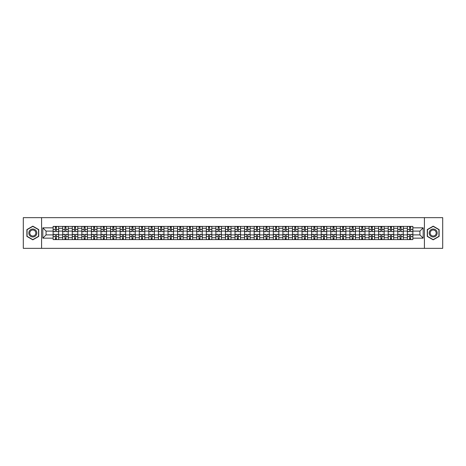<?xml version="1.0" encoding="UTF-8"?>
<svg xmlns="http://www.w3.org/2000/svg" width="466" height="466" viewBox="0 0 466 466"><rect width="100%" height="100%" fill="white"/><g stroke="black" fill="none" stroke-linecap="round" stroke-linejoin="round"><path stroke-width="0.7" d="M424.41 248.343L442.7 248.343L442.7 217.657L23.3 217.657L23.3 248.343L424.41 248.343L424.41 217.657M62.7 239.6L62.7 228.276L58.646 228.276L58.646 239.6M58.646 228.276L58.646 226.4M62.7 228.276L62.7 226.4M68.222 226.4L68.222 239.6M72.271 239.6L72.271 226.4M77.799 226.4L77.799 239.6M81.847 239.6L81.847 226.4M87.369 226.4L87.369 239.6M91.418 239.6L91.418 226.4M96.945 226.4L96.945 239.6M100.994 239.6L100.994 226.4M106.516 226.4L106.516 239.6M110.57 239.6L110.57 226.4M116.092 226.4L116.092 239.6M120.141 239.6L120.141 226.4M125.663 226.4L125.663 239.6M129.717 239.6L129.717 226.4M135.239 226.4L135.239 239.6M139.287 239.6L139.287 226.4M144.81 226.4L144.81 239.6M148.864 239.6L148.864 226.4M154.386 226.4L154.386 239.6M158.434 239.6L158.434 226.4M163.956 226.4L163.956 239.6M168.01 239.6L168.01 226.4M173.533 226.4L173.533 239.6M177.581 239.6L177.581 226.4M183.109 226.4L183.109 239.6M187.157 239.6L187.157 226.4M192.679 226.4L192.679 239.6M196.728 239.6L196.728 226.4M202.256 226.4L202.256 239.6M206.304 239.6L206.304 226.4M211.826 226.4L211.826 239.6M215.88 239.6L215.88 226.4M221.402 226.4L221.402 239.6M225.451 239.6L225.451 226.4M230.973 226.4L230.973 239.6M235.027 239.6L235.027 226.4M240.549 226.4L240.549 239.6M244.598 239.6L244.598 226.4M250.12 226.4L250.12 239.6M254.174 239.6L254.174 226.4M259.696 226.4L259.696 239.6M263.744 239.6L263.744 226.4M269.272 226.4L269.272 239.6M273.321 239.6L273.321 226.4M278.843 226.4L278.843 239.6M282.891 239.6L282.891 226.4M288.419 226.4L288.419 239.6M292.467 239.6L292.467 226.4M297.99 226.4L297.99 239.6M302.044 239.6L302.044 226.4M307.566 226.4L307.566 239.6M311.614 239.6L311.614 226.4M317.136 226.4L317.136 239.6M321.19 239.6L321.19 226.4M326.713 226.4L326.713 239.6M330.761 239.6L330.761 226.4M336.283 226.4L336.283 239.6M340.337 239.6L340.337 226.4M345.859 226.4L345.859 239.6M349.908 239.6L349.908 226.4M355.43 226.4L355.43 239.6M359.484 239.6L359.484 226.4M365.006 226.4L365.006 239.6M369.055 239.6L369.055 226.4M374.582 226.4L374.582 239.6M378.631 239.6L378.631 226.4M384.153 226.4L384.153 239.6M388.201 239.6L388.201 226.4M393.729 226.4L393.729 239.6M397.778 239.6L397.778 226.4M403.3 226.4L403.3 239.6M407.354 239.6L407.354 226.4M407.354 234.905L403.3 234.905M397.778 234.905L393.729 234.905M388.201 234.905L384.153 234.905M378.631 234.905L374.582 234.905M369.055 234.905L365.006 234.905M359.484 234.905L355.43 234.905M349.908 234.905L345.859 234.905M340.337 234.905L336.283 234.905M330.761 234.905L326.713 234.905M321.19 234.905L317.136 234.905M311.614 234.905L307.566 234.905M302.044 234.905L297.99 234.905M292.467 234.905L288.419 234.905M282.891 234.905L278.843 234.905M273.321 234.905L269.272 234.905M263.744 234.905L259.696 234.905M254.174 234.905L250.12 234.905M244.598 234.905L240.549 234.905M235.027 234.905L230.973 234.905M225.451 234.905L221.402 234.905M215.88 234.905L211.826 234.905M206.304 234.905L202.256 234.905M196.728 234.905L192.679 234.905M187.157 234.905L183.109 234.905M177.581 234.905L173.533 234.905M168.01 234.905L163.956 234.905M158.434 234.905L154.386 234.905M148.864 234.905L144.81 234.905M139.287 234.905L135.239 234.905M129.717 234.905L125.663 234.905M120.141 234.905L116.092 234.905M110.57 234.905L106.516 234.905M100.994 234.905L96.945 234.905M91.418 234.905L87.369 234.905M81.847 234.905L77.799 234.905M72.271 234.905L68.222 234.905M62.7 234.905L58.646 234.905M407.354 231.095L403.3 231.095M397.778 231.095L393.729 231.095M388.201 231.095L384.153 231.095M378.631 231.095L374.582 231.095M369.055 231.095L365.006 231.095M359.484 231.095L355.43 231.095M349.908 231.095L345.859 231.095M340.337 231.095L336.283 231.095M330.761 231.095L326.713 231.095M321.19 231.095L317.136 231.095M311.614 231.095L307.566 231.095M302.044 231.095L297.99 231.095M292.467 231.095L288.419 231.095M282.891 231.095L278.843 231.095M273.321 231.095L269.272 231.095M263.744 231.095L259.696 231.095M254.174 231.095L250.12 231.095M244.598 231.095L240.549 231.095M235.027 231.095L230.973 231.095M225.451 231.095L221.402 231.095M215.88 231.095L211.826 231.095M206.304 231.095L202.256 231.095M196.728 231.095L192.679 231.095M187.157 231.095L183.109 231.095M177.581 231.095L173.533 231.095M168.01 231.095L163.956 231.095M158.434 231.095L154.386 231.095M148.864 231.095L144.81 231.095M139.287 231.095L135.239 231.095M129.717 231.095L125.663 231.095M120.141 231.095L116.092 231.095M110.57 231.095L106.516 231.095M100.994 231.095L96.945 231.095M91.418 231.095L87.369 231.095M81.847 231.095L77.799 231.095M72.271 231.095L68.222 231.095M62.7 231.095L58.646 231.095M46.07 234.905L53.124 234.905L53.124 231.095L46.07 231.095L46.07 234.905L42.814 238.155L42.814 227.845L53.124 227.845L53.124 231.095M412.876 231.095L412.876 234.905L419.93 234.905L419.93 231.095L412.876 231.095L412.876 226.4L53.124 226.4L53.124 227.845M412.876 227.845L423.186 227.845L423.186 238.155L412.876 238.155L412.876 234.905M53.124 234.905L53.124 239.6L412.876 239.6L412.876 238.155M53.124 238.155L42.814 238.155M41.591 248.343L41.591 217.657M38.736 229.581L32.812 226.161L26.888 229.581L26.888 236.419L32.812 239.839L38.736 236.419L38.736 229.581M439.112 229.581L433.188 226.161L427.264 229.581L427.264 236.419L433.188 239.839L439.112 236.419L439.112 229.581M56.409 238.679L55.367 238.679M55.367 227.321L56.409 227.321M65.98 238.679L64.937 238.679M64.937 227.321L65.98 227.321M75.556 238.679L74.513 238.679M74.513 227.321L75.556 227.321M85.132 238.679L84.084 238.679M84.084 227.321L85.132 227.321M94.703 238.679L93.66 238.679M93.66 227.321L94.703 227.321M104.279 238.679L103.236 238.679M103.236 227.321L104.279 227.321M113.85 238.679L112.807 238.679M112.807 227.321L113.85 227.321M123.426 238.679L122.383 238.679M122.383 227.321L123.426 227.321M132.996 238.679L131.954 238.679M131.954 227.321L132.996 227.321M142.573 238.679L141.53 238.679M141.53 227.321L142.573 227.321M152.143 238.679L151.1 238.679M151.1 227.321L152.143 227.321M161.719 238.679L160.677 238.679M160.677 227.321L161.719 227.321M171.29 238.679L170.247 238.679M170.247 227.321L171.29 227.321M180.866 238.679L179.824 238.679M179.824 227.321L180.866 227.321M190.443 238.679L189.394 238.679M189.394 227.321L190.443 227.321M200.013 238.679L198.97 238.679M198.97 227.321L200.013 227.321M209.589 238.679L208.547 238.679M208.547 227.321L209.589 227.321M219.16 238.679L218.117 238.679M218.117 227.321L219.16 227.321M228.736 238.679L227.693 238.679M227.693 227.321L228.736 227.321M238.307 238.679L237.264 238.679M237.264 227.321L238.307 227.321M247.883 238.679L246.84 238.679M246.84 227.321L247.883 227.321M257.453 238.679L256.411 238.679M256.411 227.321L257.453 227.321M267.03 238.679L265.987 238.679M265.987 227.321L267.03 227.321M276.606 238.679L275.557 238.679M275.557 227.321L276.606 227.321M286.176 238.679L285.134 238.679M285.134 227.321L286.176 227.321M295.753 238.679L294.71 238.679M294.71 227.321L295.753 227.321M305.323 238.679L304.281 238.679M304.281 227.321L305.323 227.321M314.9 238.679L313.857 238.679M313.857 227.321L314.9 227.321M324.47 238.679L323.427 238.679M323.427 227.321L324.47 227.321M334.046 238.679L333.004 238.679M333.004 227.321L334.046 227.321M343.617 238.679L342.574 238.679M342.574 227.321L343.617 227.321M353.193 238.679L352.15 238.679M352.15 227.321L353.193 227.321M362.764 238.679L361.721 238.679M361.721 227.321L362.764 227.321M372.34 238.679L371.297 238.679M371.297 227.321L372.34 227.321M381.916 238.679L380.868 238.679M380.868 227.321L381.916 227.321M391.487 238.679L390.444 238.679M390.444 227.321L391.487 227.321M401.063 238.679L400.02 238.679M400.02 227.321L401.063 227.321M410.633 238.679L409.591 238.679M409.591 227.321L410.633 227.321M42.814 227.845L46.07 231.095M419.93 234.905L423.186 238.155M419.93 231.095L423.186 227.845M56.409 231.55L58.617 231.678L56.409 231.678L56.409 226.464L58.617 226.464L57.394 226.464M58.617 231.55L58.617 226.464M55.367 227.262L56.409 227.262M54.382 226.464L53.159 226.464L53.159 231.678L55.367 231.678L55.367 226.464L54.475 226.464M53.159 226.464L57.301 226.464M55.367 234.322L55.367 239.536L53.159 239.536L53.159 234.322L55.367 234.322M56.409 238.738L55.367 238.738M54.475 239.536L58.617 239.536L58.617 234.322L56.409 234.322L56.409 239.536L57.301 239.536M65.98 231.55L68.193 231.678L65.98 231.678L65.98 226.464L68.193 226.464L66.964 226.464M68.193 231.55L68.193 226.464M64.937 227.262L65.98 227.262M63.959 226.464L62.729 226.464L62.729 231.678L64.937 231.678L64.937 226.464L64.052 226.464M62.729 226.464L66.871 226.464M75.556 231.55L77.764 231.678L75.556 231.678L75.556 226.464L77.764 226.464L76.541 226.464M77.764 231.55L77.764 226.464M74.513 227.262L75.556 227.262M73.529 226.464L72.306 226.464L72.306 231.678L74.513 231.678L74.513 226.464L73.622 226.464M72.306 226.464L76.447 226.464M29.358 234.992A3.99 3.99 0 0 0 34.804 236.454A3.99 3.99 0 0 0 36.266 231.008A3.99 3.99 0 0 0 30.82 229.546A3.99 3.99 0 0 0 29.358 234.992M30.197 234.509A3.017 3.017 0 0 0 34.321 235.615A3.017 3.017 0 0 0 35.428 231.491A3.017 3.017 0 0 0 31.304 230.385A3.017 3.017 0 0 0 30.197 234.509M32.812 226.377L38.55 229.686L38.55 236.314L32.812 239.623L27.075 236.314L27.075 229.686L32.812 226.377M429.734 234.992A3.99 3.99 0 0 0 435.18 236.454A3.99 3.99 0 0 0 436.642 231.008A3.99 3.99 0 0 0 431.196 229.546A3.99 3.99 0 0 0 429.734 234.992M430.572 234.509A3.017 3.017 0 0 0 434.696 235.615A3.017 3.017 0 0 0 435.803 231.491A3.017 3.017 0 0 0 431.679 230.385A3.017 3.017 0 0 0 430.572 234.509M433.188 226.377L438.925 229.686L438.925 236.314L433.188 239.623L427.45 236.314L427.45 229.686L433.188 226.377M64.937 234.322L64.937 239.536L62.729 239.536L62.729 234.322L64.937 234.322M65.98 238.738L64.937 238.738M64.052 239.536L68.193 239.536L68.193 234.322L65.98 234.322L65.98 239.536L66.871 239.536M74.513 234.322L74.513 239.536L72.306 239.536L72.306 234.322L74.513 234.322M75.556 238.738L74.513 238.738M73.622 239.536L77.764 239.536L77.764 234.322L75.556 234.322L75.556 239.536L76.447 239.536M85.132 231.55L87.34 231.678L85.132 231.678L85.132 226.464L87.34 226.464L86.111 226.464M87.34 231.55L87.34 226.464M84.084 227.262L85.132 227.262M83.105 226.464L81.876 226.464L81.876 231.678L84.084 231.678L84.084 226.464L83.198 226.464M81.876 226.464L86.018 226.464M94.703 231.55L96.911 231.678L94.703 231.678L94.703 226.464L96.911 226.464L95.687 226.464M96.911 231.55L96.911 226.464M93.66 227.262L94.703 227.262M92.676 226.464L91.453 226.464L91.453 231.678L93.66 231.678L93.66 226.464L92.769 226.464M91.453 226.464L95.594 226.464M104.279 231.55L106.487 231.678L104.279 231.678L104.279 226.464L106.487 226.464L105.258 226.464M106.487 231.55L106.487 226.464M103.236 227.262L104.279 227.262M102.252 226.464L101.023 226.464L101.023 231.678L103.236 231.678L103.236 226.464L102.345 226.464M101.023 226.464L105.165 226.464M84.084 234.322L84.084 239.536L81.876 239.536L81.876 234.322L84.084 234.322M85.132 238.738L84.084 238.738M83.198 239.536L87.34 239.536L87.34 234.322L85.132 234.322L85.132 239.536L86.018 239.536M93.66 234.322L93.66 239.536L91.453 239.536L91.453 234.322L93.66 234.322M94.703 238.738L93.66 238.738M92.769 239.536L96.911 239.536L96.911 234.322L94.703 234.322L94.703 239.536L95.594 239.536M103.236 234.322L103.236 239.536L101.023 239.536L101.023 234.322L103.236 234.322M104.279 238.738L103.236 238.738M102.345 239.536L106.487 239.536L106.487 234.322L104.279 234.322L104.279 239.536L105.165 239.536M113.85 231.55L116.057 231.678L113.85 231.678L113.85 226.464L116.057 226.464L114.834 226.464M116.057 231.55L116.057 226.464M112.807 227.262L113.85 227.262M111.828 226.464L110.599 226.464L110.599 231.678L112.807 231.678L112.807 226.464L111.916 226.464M110.599 226.464L114.741 226.464M112.807 234.322L112.807 239.536L110.599 239.536L110.599 234.322L112.807 234.322M113.85 238.738L112.807 238.738M111.916 239.536L116.057 239.536L116.057 234.322L113.85 234.322L113.85 239.536L114.741 239.536M123.426 231.55L125.634 231.678L123.426 231.678L123.426 226.464L125.634 226.464L124.405 226.464M125.634 231.55L125.634 226.464M122.383 227.262L123.426 227.262M121.399 226.464L120.17 226.464L120.17 231.678L122.383 231.678L122.383 226.464L121.492 226.464M120.17 226.464L124.317 226.464M122.383 234.322L122.383 239.536L120.17 239.536L120.17 234.322L122.383 234.322M123.426 238.738L122.383 238.738M121.492 239.536L125.634 239.536L125.634 234.322L123.426 234.322L123.426 239.536L124.317 239.536M132.996 231.55L135.21 231.678L132.996 231.678L132.996 226.464L135.21 226.464L133.981 226.464M135.21 231.55L135.21 226.464M131.954 227.262L132.996 227.262M130.975 226.464L129.746 226.464L129.746 231.678L131.954 231.678L131.954 226.464L131.062 226.464M129.746 226.464L133.888 226.464M131.954 234.322L131.954 239.536L129.746 239.536L129.746 234.322L131.954 234.322M132.996 238.738L131.954 238.738M131.062 239.536L135.21 239.536L135.21 234.322L132.996 234.322L132.996 239.536L133.888 239.536M142.573 231.55L144.78 231.678L142.573 231.678L142.573 226.464L144.78 226.464L143.551 226.464M144.78 231.55L144.78 226.464M141.53 227.262L142.573 227.262M140.546 226.464L139.317 226.464L139.317 231.678L141.53 231.678L141.53 226.464L140.639 226.464M139.317 226.464L143.464 226.464M141.53 234.322L141.53 239.536L139.317 239.536L139.317 234.322L141.53 234.322M142.573 238.738L141.53 238.738M140.639 239.536L144.78 239.536L144.78 234.322L142.573 234.322L142.573 239.536L143.464 239.536M152.143 231.55L154.357 231.678L152.143 231.678L152.143 226.464L154.357 226.464L153.128 226.464M154.357 231.55L154.357 226.464M151.1 227.262L152.143 227.262M150.122 226.464L148.893 226.464L148.893 231.678L151.1 231.678L151.1 226.464L150.215 226.464M148.893 226.464L153.034 226.464M151.1 234.322L151.1 239.536L148.893 239.536L148.893 234.322L151.1 234.322M152.143 238.738L151.1 238.738M150.215 239.536L154.357 239.536L154.357 234.322L152.143 234.322L152.143 239.536L153.034 239.536M161.719 231.55L163.927 231.678L161.719 231.678L161.719 226.464L163.927 226.464L162.704 226.464M163.927 231.55L163.927 226.464M160.677 227.262L161.719 227.262M159.692 226.464L158.469 226.464L158.469 231.678L160.677 231.678L160.677 226.464L159.786 226.464M158.469 226.464L162.611 226.464M160.677 234.322L160.677 239.536L158.469 239.536L158.469 234.322L160.677 234.322M161.719 238.738L160.677 238.738M159.786 239.536L163.927 239.536L163.927 234.322L161.719 234.322L161.719 239.536L162.611 239.536M171.29 231.55L173.503 231.678L171.29 231.678L171.29 226.464L173.503 226.464L172.274 226.464M173.503 231.55L173.503 226.464M170.247 227.262L171.29 227.262M169.269 226.464L168.04 226.464L168.04 231.678L170.247 231.678L170.247 226.464L169.362 226.464M168.04 226.464L172.181 226.464M170.247 234.322L170.247 239.536L168.04 239.536L168.04 234.322L170.247 234.322M171.29 238.738L170.247 238.738M169.362 239.536L173.503 239.536L173.503 234.322L171.29 234.322L171.29 239.536L172.181 239.536M180.866 231.55L183.074 231.678L180.866 231.678L180.866 226.464L183.074 226.464L181.851 226.464M183.074 231.55L183.074 226.464M179.824 227.262L180.866 227.262M178.839 226.464L177.616 226.464L177.616 231.678L179.824 231.678L179.824 226.464L178.932 226.464M177.616 226.464L181.757 226.464M179.824 234.322L179.824 239.536L177.616 239.536L177.616 234.322L179.824 234.322M180.866 238.738L179.824 238.738M178.932 239.536L183.074 239.536L183.074 234.322L180.866 234.322L180.866 239.536L181.757 239.536M190.443 231.55L192.65 231.678L190.443 231.678L190.443 226.464L192.65 226.464L191.421 226.464M192.65 231.55L192.65 226.464M189.394 227.262L190.443 227.262M188.415 226.464L187.186 226.464L187.186 231.678L189.394 231.678L189.394 226.464L188.509 226.464M187.186 226.464L191.328 226.464M189.394 234.322L189.394 239.536L187.186 239.536L187.186 234.322L189.394 234.322M190.443 238.738L189.394 238.738M188.509 239.536L192.65 239.536L192.65 234.322L190.443 234.322L190.443 239.536L191.328 239.536M200.013 231.55L202.221 231.678L200.013 231.678L200.013 226.464L202.221 226.464L200.997 226.464M202.221 231.55L202.221 226.464M198.97 227.262L200.013 227.262M197.986 226.464L196.763 226.464L196.763 231.678L198.97 231.678L198.97 226.464L198.079 226.464M196.763 226.464L200.904 226.464M198.97 234.322L198.97 239.536L196.763 239.536L196.763 234.322L198.97 234.322M200.013 238.738L198.97 238.738M198.079 239.536L202.221 239.536L202.221 234.322L200.013 234.322L200.013 239.536L200.904 239.536M209.589 231.55L211.797 231.678L209.589 231.678L209.589 226.464L211.797 226.464L210.568 226.464M211.797 231.55L211.797 226.464M208.547 227.262L209.589 227.262M207.562 226.464L206.333 226.464L206.333 231.678L208.547 231.678L208.547 226.464L207.655 226.464M206.333 226.464L210.475 226.464M208.547 234.322L208.547 239.536L206.333 239.536L206.333 234.322L208.547 234.322M209.589 238.738L208.547 238.738M207.655 239.536L211.797 239.536L211.797 234.322L209.589 234.322L209.589 239.536L210.475 239.536M219.16 231.55L221.373 231.678L219.16 231.678L219.16 226.464L221.373 226.464L220.144 226.464M221.373 231.55L221.373 226.464M218.117 227.262L219.16 227.262M217.139 226.464L215.909 226.464L215.909 231.678L218.117 231.678L218.117 226.464L217.226 226.464M215.909 226.464L220.051 226.464M218.117 234.322L218.117 239.536L215.909 239.536L215.909 234.322L218.117 234.322M219.16 238.738L218.117 238.738M217.226 239.536L221.373 239.536L221.373 234.322L219.16 234.322L219.16 239.536L220.051 239.536M228.736 231.55L230.944 231.678L228.736 231.678L228.736 226.464L230.944 226.464L229.715 226.464M230.944 231.55L230.944 226.464M227.693 227.262L228.736 227.262M226.709 226.464L225.48 226.464L225.48 231.678L227.693 231.678L227.693 226.464L226.802 226.464M225.48 226.464L229.627 226.464M227.693 234.322L227.693 239.536L225.48 239.536L225.48 234.322L227.693 234.322M228.736 238.738L227.693 238.738M226.802 239.536L230.944 239.536L230.944 234.322L228.736 234.322L228.736 239.536L229.627 239.536M238.307 231.55L240.52 231.678L238.307 231.678L238.307 226.464L240.52 226.464L239.291 226.464M240.52 231.55L240.52 226.464M237.264 227.262L238.307 227.262M236.285 226.464L235.056 226.464L235.056 231.678L237.264 231.678L237.264 226.464L236.373 226.464M235.056 226.464L239.198 226.464M237.264 234.322L237.264 239.536L235.056 239.536L235.056 234.322L237.264 234.322M238.307 238.738L237.264 238.738M236.373 239.536L240.52 239.536L240.52 234.322L238.307 234.322L238.307 239.536L239.198 239.536M247.883 231.55L250.091 231.678L247.883 231.678L247.883 226.464L250.091 226.464L248.861 226.464M250.091 231.55L250.091 226.464M246.84 227.262L247.883 227.262M245.856 226.464L244.627 226.464L244.627 231.678L246.84 231.678L246.84 226.464L245.949 226.464M244.627 226.464L248.774 226.464M246.84 234.322L246.84 239.536L244.627 239.536L244.627 234.322L246.84 234.322M247.883 238.738L246.84 238.738M245.949 239.536L250.091 239.536L250.091 234.322L247.883 234.322L247.883 239.536L248.774 239.536M257.453 231.55L259.667 231.678L257.453 231.678L257.453 226.464L259.667 226.464L258.438 226.464M259.667 231.55L259.667 226.464M256.411 227.262L257.453 227.262M255.432 226.464L254.203 226.464L254.203 231.678L256.411 231.678L256.411 226.464L255.525 226.464M254.203 226.464L258.345 226.464M256.411 234.322L256.411 239.536L254.203 239.536L254.203 234.322L256.411 234.322M257.453 238.738L256.411 238.738M255.525 239.536L259.667 239.536L259.667 234.322L257.453 234.322L257.453 239.536L258.345 239.536M267.03 231.55L269.237 231.678L267.03 231.678L267.03 226.464L269.237 226.464L268.014 226.464M269.237 231.55L269.237 226.464M265.987 227.262L267.03 227.262M265.003 226.464L263.779 226.464L263.779 231.678L265.987 231.678L265.987 226.464L265.096 226.464M263.779 226.464L267.921 226.464M265.987 234.322L265.987 239.536L263.779 239.536L263.779 234.322L265.987 234.322M267.03 238.738L265.987 238.738M265.096 239.536L269.237 239.536L269.237 234.322L267.03 234.322L267.03 239.536L267.921 239.536M276.606 231.55L278.814 231.678L276.606 231.678L276.606 226.464L278.814 226.464L277.585 226.464M278.814 231.55L278.814 226.464M275.557 227.262L276.606 227.262M274.579 226.464L273.35 226.464L273.35 231.678L275.557 231.678L275.557 226.464L274.672 226.464M273.35 226.464L277.491 226.464M275.557 234.322L275.557 239.536L273.35 239.536L273.35 234.322L275.557 234.322M276.606 238.738L275.557 238.738M274.672 239.536L278.814 239.536L278.814 234.322L276.606 234.322L276.606 239.536L277.491 239.536M286.176 231.55L288.384 231.678L286.176 231.678L286.176 226.464L288.384 226.464L287.161 226.464M288.384 231.55L288.384 226.464M285.134 227.262L286.176 227.262M284.149 226.464L282.926 226.464L282.926 231.678L285.134 231.678L285.134 226.464L284.243 226.464M282.926 226.464L287.068 226.464M285.134 234.322L285.134 239.536L282.926 239.536L282.926 234.322L285.134 234.322M286.176 238.738L285.134 238.738M284.243 239.536L288.384 239.536L288.384 234.322L286.176 234.322L286.176 239.536L287.068 239.536M295.753 231.55L297.96 231.678L295.753 231.678L295.753 226.464L297.96 226.464L296.731 226.464M297.96 231.55L297.96 226.464M294.71 227.262L295.753 227.262M293.726 226.464L292.497 226.464L292.497 231.678L294.71 231.678L294.71 226.464L293.819 226.464M292.497 226.464L296.638 226.464M294.71 234.322L294.71 239.536L292.497 239.536L292.497 234.322L294.71 234.322M295.753 238.738L294.71 238.738M293.819 239.536L297.96 239.536L297.96 234.322L295.753 234.322L295.753 239.536L296.638 239.536M305.323 231.55L307.531 231.678L305.323 231.678L305.323 226.464L307.531 226.464L306.308 226.464M307.531 231.55L307.531 226.464M304.281 227.262L305.323 227.262M303.296 226.464L302.073 226.464L302.073 231.678L304.281 231.678L304.281 226.464L303.389 226.464M302.073 226.464L306.214 226.464M304.281 234.322L304.281 239.536L302.073 239.536L302.073 234.322L304.281 234.322M305.323 238.738L304.281 238.738M303.389 239.536L307.531 239.536L307.531 234.322L305.323 234.322L305.323 239.536L306.214 239.536M314.9 231.55L317.107 231.678L314.9 231.678L314.9 226.464L317.107 226.464L315.878 226.464M317.107 231.55L317.107 226.464M313.857 227.262L314.9 227.262M312.872 226.464L311.643 226.464L311.643 231.678L313.857 231.678L313.857 226.464L312.966 226.464M311.643 226.464L315.785 226.464M313.857 234.322L313.857 239.536L311.643 239.536L311.643 234.322L313.857 234.322M314.9 238.738L313.857 238.738M312.966 239.536L317.107 239.536L317.107 234.322L314.9 234.322L314.9 239.536L315.785 239.536M324.47 231.55L326.683 231.678L324.47 231.678L324.47 226.464L326.683 226.464L325.454 226.464M326.683 231.55L326.683 226.464M323.427 227.262L324.47 227.262M322.449 226.464L321.22 226.464L321.22 231.678L323.427 231.678L323.427 226.464L322.536 226.464M321.22 226.464L325.361 226.464M323.427 234.322L323.427 239.536L321.22 239.536L321.22 234.322L323.427 234.322M324.47 238.738L323.427 238.738M322.536 239.536L326.683 239.536L326.683 234.322L324.47 234.322L324.47 239.536L325.361 239.536M334.046 231.55L336.254 231.678L334.046 231.678L334.046 226.464L336.254 226.464L335.025 226.464M336.254 231.55L336.254 226.464M333.004 227.262L334.046 227.262M332.019 226.464L330.79 226.464L330.79 231.678L333.004 231.678L333.004 226.464L332.112 226.464M330.79 226.464L334.938 226.464M333.004 234.322L333.004 239.536L330.79 239.536L330.79 234.322L333.004 234.322M334.046 238.738L333.004 238.738M332.112 239.536L336.254 239.536L336.254 234.322L334.046 234.322L334.046 239.536L334.938 239.536M343.617 231.55L345.83 231.678L343.617 231.678L343.617 226.464L345.83 226.464L344.601 226.464M345.83 231.55L345.83 226.464M342.574 227.262L343.617 227.262M341.595 226.464L340.366 226.464L340.366 231.678L342.574 231.678L342.574 226.464L341.683 226.464M340.366 226.464L344.508 226.464M342.574 234.322L342.574 239.536L340.366 239.536L340.366 234.322L342.574 234.322M343.617 238.738L342.574 238.738M341.683 239.536L345.83 239.536L345.83 234.322L343.617 234.322L343.617 239.536L344.508 239.536M353.193 231.55L355.401 231.678L353.193 231.678L353.193 226.464L355.401 226.464L354.172 226.464M355.401 231.55L355.401 226.464M352.15 227.262L353.193 227.262M351.166 226.464L349.943 226.464L349.943 231.678L352.15 231.678L352.15 226.464L351.259 226.464M349.943 226.464L354.084 226.464M352.15 234.322L352.15 239.536L349.943 239.536L349.943 234.322L352.15 234.322M353.193 238.738L352.15 238.738M351.259 239.536L355.401 239.536L355.401 234.322L353.193 234.322L353.193 239.536L354.084 239.536M362.764 231.55L364.977 231.678L362.764 231.678L362.764 226.464L364.977 226.464L363.748 226.464M364.977 231.55L364.977 226.464M361.721 227.262L362.764 227.262M360.742 226.464L359.513 226.464L359.513 231.678L361.721 231.678L361.721 226.464L360.835 226.464M359.513 226.464L363.655 226.464M361.721 234.322L361.721 239.536L359.513 239.536L359.513 234.322L361.721 234.322M362.764 238.738L361.721 238.738M360.835 239.536L364.977 239.536L364.977 234.322L362.764 234.322L362.764 239.536L363.655 239.536M372.34 231.55L374.548 231.678L372.34 231.678L372.34 226.464L374.548 226.464L373.324 226.464M374.548 231.55L374.548 226.464M371.297 227.262L372.34 227.262M370.313 226.464L369.089 226.464L369.089 231.678L371.297 231.678L371.297 226.464L370.406 226.464M369.089 226.464L373.231 226.464M371.297 234.322L371.297 239.536L369.089 239.536L369.089 234.322L371.297 234.322M372.34 238.738L371.297 238.738M370.406 239.536L374.548 239.536L374.548 234.322L372.34 234.322L372.34 239.536L373.231 239.536M381.916 231.55L384.124 231.678L381.916 231.678L381.916 226.464L384.124 226.464L382.895 226.464M384.124 231.55L384.124 226.464M380.868 227.262L381.916 227.262M379.889 226.464L378.66 226.464L378.66 231.678L380.868 231.678L380.868 226.464L379.982 226.464M378.66 226.464L382.802 226.464M380.868 234.322L380.868 239.536L378.66 239.536L378.66 234.322L380.868 234.322M381.916 238.738L380.868 238.738M379.982 239.536L384.124 239.536L384.124 234.322L381.916 234.322L381.916 239.536L382.802 239.536M391.487 231.55L393.694 231.678L391.487 231.678L391.487 226.464L393.694 226.464L392.471 226.464M393.694 231.55L393.694 226.464M390.444 227.262L391.487 227.262M389.46 226.464L388.236 226.464L388.236 231.678L390.444 231.678L390.444 226.464L389.553 226.464M388.236 226.464L392.378 226.464M390.444 234.322L390.444 239.536L388.236 239.536L388.236 234.322L390.444 234.322M391.487 238.738L390.444 238.738M389.553 239.536L393.694 239.536L393.694 234.322L391.487 234.322L391.487 239.536L392.378 239.536M401.063 231.55L403.271 231.678L401.063 231.678L401.063 226.464L403.271 226.464L402.042 226.464M403.271 231.55L403.271 226.464M400.02 227.262L401.063 227.262M399.036 226.464L397.807 226.464L397.807 231.678L400.02 231.678L400.02 226.464L399.129 226.464M397.807 226.464L401.948 226.464M400.02 234.322L400.02 239.536L397.807 239.536L397.807 234.322L400.02 234.322M401.063 238.738L400.02 238.738M399.129 239.536L403.271 239.536L403.271 234.322L401.063 234.322L401.063 239.536L401.948 239.536M410.633 231.55L412.841 231.678L410.633 231.678L410.633 226.464L412.841 226.464L411.618 226.464M412.841 231.55L412.841 226.464M409.591 227.262L410.633 227.262M408.606 226.464L407.383 226.464L407.383 231.678L409.591 231.678L409.591 226.464L408.699 226.464M407.383 226.464L411.525 226.464M409.591 234.322L409.591 239.536L407.383 239.536L407.383 234.322L409.591 234.322M410.633 238.738L409.591 238.738M408.699 239.536L412.841 239.536L412.841 234.322L410.633 234.322L410.633 239.536L411.525 239.536M397.778 228.276L393.729 228.276M388.201 228.276L384.153 228.276M378.631 228.276L374.582 228.276M369.055 228.276L365.006 228.276M359.484 228.276L355.43 228.276M349.908 228.276L345.859 228.276M340.337 228.276L336.283 228.276M330.761 228.276L326.713 228.276M321.19 228.276L317.136 228.276M311.614 228.276L307.566 228.276M302.044 228.276L297.99 228.276M292.467 228.276L288.419 228.276M282.891 228.276L278.843 228.276M273.321 228.276L269.272 228.276M263.744 228.276L259.696 228.276M254.174 228.276L250.12 228.276M244.598 228.276L240.549 228.276M235.027 228.276L230.973 228.276M225.451 228.276L221.402 228.276M215.88 228.276L211.826 228.276M206.304 228.276L202.256 228.276M196.728 228.276L192.679 228.276M187.157 228.276L183.109 228.276M177.581 228.276L173.533 228.276M168.01 228.276L163.956 228.276M158.434 228.276L154.386 228.276M148.864 228.276L144.81 228.276M139.287 228.276L135.239 228.276M129.717 228.276L125.663 228.276M120.141 228.276L116.092 228.276M110.57 228.276L106.516 228.276M100.994 228.276L96.945 228.276M91.418 228.276L87.369 228.276M81.847 228.276L77.799 228.276M72.271 228.276L68.222 228.276M407.354 228.276L403.3 228.276M397.778 237.724L393.729 237.724M388.201 237.724L384.153 237.724M378.631 237.724L374.582 237.724M369.055 237.724L365.006 237.724M359.484 237.724L355.43 237.724M349.908 237.724L345.859 237.724M340.337 237.724L336.283 237.724M330.761 237.724L326.713 237.724M321.19 237.724L317.136 237.724M311.614 237.724L307.566 237.724M302.044 237.724L297.99 237.724M292.467 237.724L288.419 237.724M282.891 237.724L278.843 237.724M273.321 237.724L269.272 237.724M263.744 237.724L259.696 237.724M254.174 237.724L250.12 237.724M244.598 237.724L240.549 237.724M235.027 237.724L230.973 237.724M225.451 237.724L221.402 237.724M215.88 237.724L211.826 237.724M206.304 237.724L202.256 237.724M196.728 237.724L192.679 237.724M187.157 237.724L183.109 237.724M177.581 237.724L173.533 237.724M168.01 237.724L163.956 237.724M158.434 237.724L154.386 237.724M148.864 237.724L144.81 237.724M139.287 237.724L135.239 237.724M129.717 237.724L125.663 237.724M120.141 237.724L116.092 237.724M110.57 237.724L106.516 237.724M100.994 237.724L96.945 237.724M91.418 237.724L87.369 237.724M81.847 237.724L77.799 237.724M72.271 237.724L68.222 237.724M62.7 237.724L58.646 237.724M407.354 237.724L403.3 237.724M56.409 229.476L58.617 229.476M53.159 231.55L55.367 231.55M53.159 229.476L55.367 229.476M55.367 234.45L53.159 234.45M55.367 236.524L53.159 236.524M58.617 234.45L56.409 234.45M58.617 236.524L56.409 236.524M65.98 229.476L68.193 229.476M62.729 231.55L64.937 231.55M62.729 229.476L64.937 229.476M75.556 229.476L77.764 229.476M72.306 231.55L74.513 231.55M72.306 229.476L74.513 229.476M64.937 234.45L62.729 234.45M64.937 236.524L62.729 236.524M68.193 234.45L65.98 234.45M68.193 236.524L65.98 236.524M74.513 234.45L72.306 234.45M74.513 236.524L72.306 236.524M77.764 234.45L75.556 234.45M77.764 236.524L75.556 236.524M85.132 229.476L87.34 229.476M81.876 231.55L84.084 231.55M81.876 229.476L84.084 229.476M94.703 229.476L96.911 229.476M91.453 231.55L93.66 231.55M91.453 229.476L93.66 229.476M104.279 229.476L106.487 229.476M101.023 231.55L103.236 231.55M101.023 229.476L103.236 229.476M84.084 234.45L81.876 234.45M84.084 236.524L81.876 236.524M87.34 234.45L85.132 234.45M87.34 236.524L85.132 236.524M93.66 234.45L91.453 234.45M93.66 236.524L91.453 236.524M96.911 234.45L94.703 234.45M96.911 236.524L94.703 236.524M103.236 234.45L101.023 234.45M103.236 236.524L101.023 236.524M106.487 234.45L104.279 234.45M106.487 236.524L104.279 236.524M113.85 229.476L116.057 229.476M110.599 231.55L112.807 231.55M110.599 229.476L112.807 229.476M112.807 234.45L110.599 234.45M112.807 236.524L110.599 236.524M116.057 234.45L113.85 234.45M116.057 236.524L113.85 236.524M123.426 229.476L125.634 229.476M120.17 231.55L122.383 231.55M120.17 229.476L122.383 229.476M122.383 234.45L120.17 234.45M122.383 236.524L120.17 236.524M125.634 234.45L123.426 234.45M125.634 236.524L123.426 236.524M132.996 229.476L135.21 229.476M129.746 231.55L131.954 231.55M129.746 229.476L131.954 229.476M131.954 234.45L129.746 234.45M131.954 236.524L129.746 236.524M135.21 234.45L132.996 234.45M135.21 236.524L132.996 236.524M142.573 229.476L144.78 229.476M139.317 231.55L141.53 231.55M139.317 229.476L141.53 229.476M141.53 234.45L139.317 234.45M141.53 236.524L139.317 236.524M144.78 234.45L142.573 234.45M144.78 236.524L142.573 236.524M152.143 229.476L154.357 229.476M148.893 231.55L151.1 231.55M148.893 229.476L151.1 229.476M151.1 234.45L148.893 234.45M151.1 236.524L148.893 236.524M154.357 234.45L152.143 234.45M154.357 236.524L152.143 236.524M161.719 229.476L163.927 229.476M158.469 231.55L160.677 231.55M158.469 229.476L160.677 229.476M160.677 234.45L158.469 234.45M160.677 236.524L158.469 236.524M163.927 234.45L161.719 234.45M163.927 236.524L161.719 236.524M171.29 229.476L173.503 229.476M168.04 231.55L170.247 231.55M168.04 229.476L170.247 229.476M170.247 234.45L168.04 234.45M170.247 236.524L168.04 236.524M173.503 234.45L171.29 234.45M173.503 236.524L171.29 236.524M180.866 229.476L183.074 229.476M177.616 231.55L179.824 231.55M177.616 229.476L179.824 229.476M179.824 234.45L177.616 234.45M179.824 236.524L177.616 236.524M183.074 234.45L180.866 234.45M183.074 236.524L180.866 236.524M190.443 229.476L192.65 229.476M187.186 231.55L189.394 231.55M187.186 229.476L189.394 229.476M189.394 234.45L187.186 234.45M189.394 236.524L187.186 236.524M192.65 234.45L190.443 234.45M192.65 236.524L190.443 236.524M200.013 229.476L202.221 229.476M196.763 231.55L198.97 231.55M196.763 229.476L198.97 229.476M198.97 234.45L196.763 234.45M198.97 236.524L196.763 236.524M202.221 234.45L200.013 234.45M202.221 236.524L200.013 236.524M209.589 229.476L211.797 229.476M206.333 231.55L208.547 231.55M206.333 229.476L208.547 229.476M208.547 234.45L206.333 234.45M208.547 236.524L206.333 236.524M211.797 234.45L209.589 234.45M211.797 236.524L209.589 236.524M219.16 229.476L221.373 229.476M215.909 231.55L218.117 231.55M215.909 229.476L218.117 229.476M218.117 234.45L215.909 234.45M218.117 236.524L215.909 236.524M221.373 234.45L219.16 234.45M221.373 236.524L219.16 236.524M228.736 229.476L230.944 229.476M225.48 231.55L227.693 231.55M225.48 229.476L227.693 229.476M227.693 234.45L225.48 234.45M227.693 236.524L225.48 236.524M230.944 234.45L228.736 234.45M230.944 236.524L228.736 236.524M238.307 229.476L240.52 229.476M235.056 231.55L237.264 231.55M235.056 229.476L237.264 229.476M237.264 234.45L235.056 234.45M237.264 236.524L235.056 236.524M240.52 234.45L238.307 234.45M240.52 236.524L238.307 236.524M247.883 229.476L250.091 229.476M244.627 231.55L246.84 231.55M244.627 229.476L246.84 229.476M246.84 234.45L244.627 234.45M246.84 236.524L244.627 236.524M250.091 234.45L247.883 234.45M250.091 236.524L247.883 236.524M257.453 229.476L259.667 229.476M254.203 231.55L256.411 231.55M254.203 229.476L256.411 229.476M256.411 234.45L254.203 234.45M256.411 236.524L254.203 236.524M259.667 234.45L257.453 234.45M259.667 236.524L257.453 236.524M267.03 229.476L269.237 229.476M263.779 231.55L265.987 231.55M263.779 229.476L265.987 229.476M265.987 234.45L263.779 234.45M265.987 236.524L263.779 236.524M269.237 234.45L267.03 234.45M269.237 236.524L267.03 236.524M276.606 229.476L278.814 229.476M273.35 231.55L275.557 231.55M273.35 229.476L275.557 229.476M275.557 234.45L273.35 234.45M275.557 236.524L273.35 236.524M278.814 234.45L276.606 234.45M278.814 236.524L276.606 236.524M286.176 229.476L288.384 229.476M282.926 231.55L285.134 231.55M282.926 229.476L285.134 229.476M285.134 234.45L282.926 234.45M285.134 236.524L282.926 236.524M288.384 234.45L286.176 234.45M288.384 236.524L286.176 236.524M295.753 229.476L297.96 229.476M292.497 231.55L294.71 231.55M292.497 229.476L294.71 229.476M294.71 234.45L292.497 234.45M294.71 236.524L292.497 236.524M297.96 234.45L295.753 234.45M297.96 236.524L295.753 236.524M305.323 229.476L307.531 229.476M302.073 231.55L304.281 231.55M302.073 229.476L304.281 229.476M304.281 234.45L302.073 234.45M304.281 236.524L302.073 236.524M307.531 234.45L305.323 234.45M307.531 236.524L305.323 236.524M314.9 229.476L317.107 229.476M311.643 231.55L313.857 231.55M311.643 229.476L313.857 229.476M313.857 234.45L311.643 234.45M313.857 236.524L311.643 236.524M317.107 234.45L314.9 234.45M317.107 236.524L314.9 236.524M324.47 229.476L326.683 229.476M321.22 231.55L323.427 231.55M321.22 229.476L323.427 229.476M323.427 234.45L321.22 234.45M323.427 236.524L321.22 236.524M326.683 234.45L324.47 234.45M326.683 236.524L324.47 236.524M334.046 229.476L336.254 229.476M330.79 231.55L333.004 231.55M330.79 229.476L333.004 229.476M333.004 234.45L330.79 234.45M333.004 236.524L330.79 236.524M336.254 234.45L334.046 234.45M336.254 236.524L334.046 236.524M343.617 229.476L345.83 229.476M340.366 231.55L342.574 231.55M340.366 229.476L342.574 229.476M342.574 234.45L340.366 234.45M342.574 236.524L340.366 236.524M345.83 234.45L343.617 234.45M345.83 236.524L343.617 236.524M353.193 229.476L355.401 229.476M349.943 231.55L352.15 231.55M349.943 229.476L352.15 229.476M352.15 234.45L349.943 234.45M352.15 236.524L349.943 236.524M355.401 234.45L353.193 234.45M355.401 236.524L353.193 236.524M362.764 229.476L364.977 229.476M359.513 231.55L361.721 231.55M359.513 229.476L361.721 229.476M361.721 234.45L359.513 234.45M361.721 236.524L359.513 236.524M364.977 234.45L362.764 234.45M364.977 236.524L362.764 236.524M372.34 229.476L374.548 229.476M369.089 231.55L371.297 231.55M369.089 229.476L371.297 229.476M371.297 234.45L369.089 234.45M371.297 236.524L369.089 236.524M374.548 234.45L372.34 234.45M374.548 236.524L372.34 236.524M381.916 229.476L384.124 229.476M378.66 231.55L380.868 231.55M378.66 229.476L380.868 229.476M380.868 234.45L378.66 234.45M380.868 236.524L378.66 236.524M384.124 234.45L381.916 234.45M384.124 236.524L381.916 236.524M391.487 229.476L393.694 229.476M388.236 231.55L390.444 231.55M388.236 229.476L390.444 229.476M390.444 234.45L388.236 234.45M390.444 236.524L388.236 236.524M393.694 234.45L391.487 234.45M393.694 236.524L391.487 236.524M401.063 229.476L403.271 229.476M397.807 231.55L400.02 231.55M397.807 229.476L400.02 229.476M400.02 234.45L397.807 234.45M400.02 236.524L397.807 236.524M403.271 234.45L401.063 234.45M403.271 236.524L401.063 236.524M410.633 229.476L412.841 229.476M407.383 231.55L409.591 231.55M407.383 229.476L409.591 229.476M409.591 234.45L407.383 234.45M409.591 236.524L407.383 236.524M412.841 234.45L410.633 234.45M412.841 236.524L410.633 236.524"/></g></svg>
